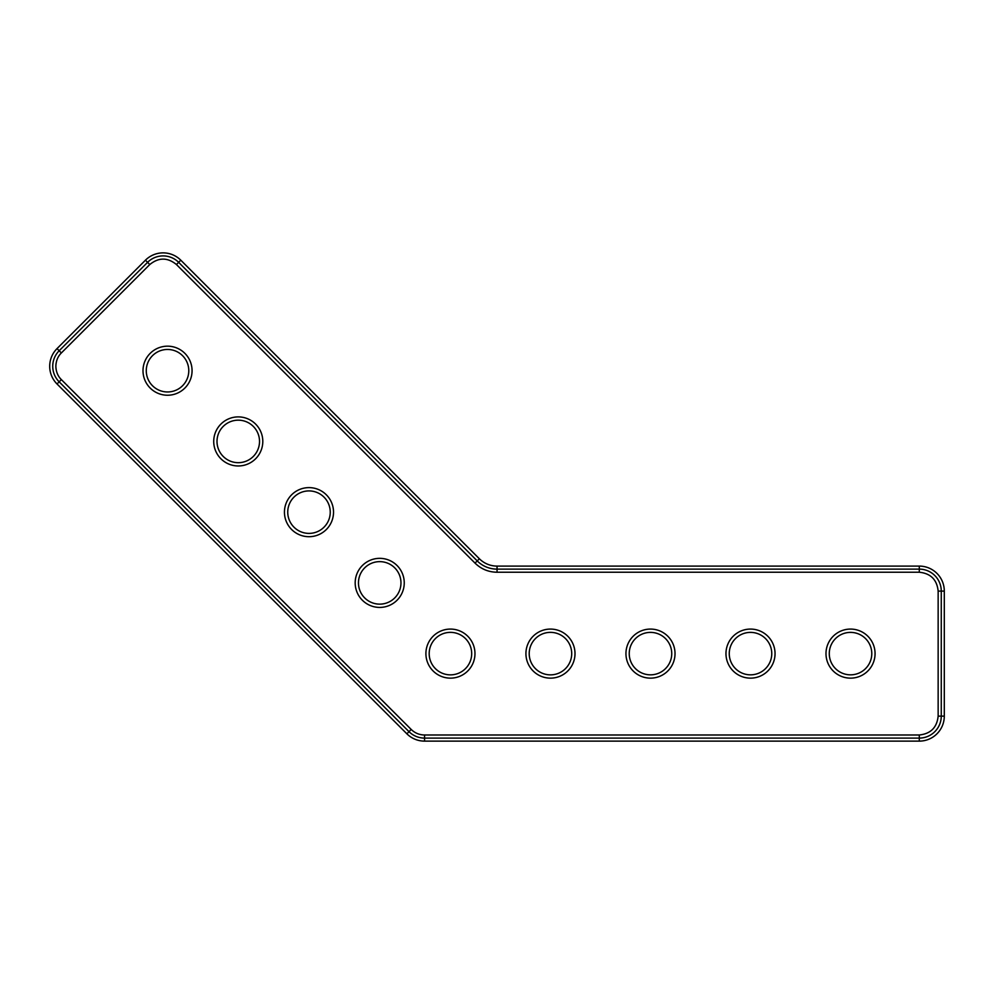 <?xml version="1.0" encoding="UTF-8"?>
<svg xmlns="http://www.w3.org/2000/svg" width="994" height="994" viewBox="0 0 994 994"><rect width="100%" height="100%" fill="white"/><g stroke="black" fill="none" stroke-linecap="round" stroke-linejoin="round"><path stroke-width="1.49" d="M61.367 352.945C57.876 356.374 56.037 360.822 55.85 366.289C56.037 371.744 57.876 376.192 61.367 379.621L411.205 729.459C414.92 733.075 419.369 734.914 424.55 734.988L919.288 734.988C930.682 733.808 936.969 727.521 938.15 716.127L938.15 591.095C936.982 579.701 930.695 573.414 919.288 572.233L497.05 572.233C488.501 572.122 481.158 569.077 475.02 563.113L176.447 264.541C167.564 257.322 158.667 257.322 149.783 264.541L61.367 352.945L59.168 350.745A21.98 21.98 0 0 0 59.168 381.82L57.018 383.97L406.869 733.808A25.012 25.012 0 0 0 424.55 741.126L919.288 741.126A25.012 25.012 0 0 0 944.3 716.127L944.3 591.095A25.012 25.012 0 0 0 919.288 566.095L497.05 566.095A25.012 25.012 0 0 1 479.369 558.765L180.796 260.192A25.012 25.012 0 0 0 145.435 260.192L57.018 348.608A25.012 25.012 0 0 0 57.018 383.97M248.848 459.862A21.259 21.259 0 0 0 259.521 441.435A21.259 21.259 0 0 0 219.823 430.849A21.259 21.259 0 0 0 248.848 459.862M262.801 441.435A24.539 24.539 0 0 1 238.262 465.962A24.539 24.539 0 0 1 213.722 441.435A24.539 24.539 0 0 1 238.262 416.896A24.539 24.539 0 0 1 262.801 441.435M404.247 582.882A24.539 24.539 0 0 1 379.708 607.421A24.539 24.539 0 0 1 355.181 582.882A24.539 24.539 0 0 1 379.708 558.342A24.539 24.539 0 0 1 404.247 582.882M358.461 582.882A21.259 21.259 0 0 0 379.708 604.141A21.259 21.259 0 0 0 400.967 582.882A21.259 21.259 0 0 0 379.708 561.635A21.259 21.259 0 0 0 358.461 582.882M575.004 653.605A24.539 24.539 0 0 1 550.465 678.144A24.539 24.539 0 0 1 525.925 653.605A24.539 24.539 0 0 1 550.465 629.078A24.539 24.539 0 0 1 575.004 653.605M529.206 653.605A21.259 21.259 0 0 0 550.465 674.864A21.259 21.259 0 0 0 571.712 653.605A21.259 21.259 0 0 0 550.465 632.358A21.259 21.259 0 0 0 529.206 653.605M178.125 389.139A21.259 21.259 0 0 0 188.785 370.7A21.259 21.259 0 0 0 149.1 360.114A21.259 21.259 0 0 0 178.125 389.139M192.066 370.7A24.539 24.539 0 0 1 167.539 395.239A24.539 24.539 0 0 1 142.999 370.7A24.539 24.539 0 0 1 167.539 346.173A24.539 24.539 0 0 1 192.066 370.7M474.97 653.605A24.539 24.539 0 0 1 450.444 678.144A24.539 24.539 0 0 1 425.904 653.605A24.539 24.539 0 0 1 450.444 629.078A24.539 24.539 0 0 1 474.97 653.605M429.184 653.605A21.259 21.259 0 0 0 450.444 674.864A21.259 21.259 0 0 0 471.69 653.605A21.259 21.259 0 0 0 450.444 632.358A21.259 21.259 0 0 0 429.184 653.605M830.015 659.159A21.259 21.259 0 0 0 871.788 653.605A21.259 21.259 0 0 0 830.015 648.063A21.259 21.259 0 0 0 830.015 659.159M875.068 653.605A24.539 24.539 0 0 1 850.529 678.144A24.539 24.539 0 0 1 825.989 653.605A24.539 24.539 0 0 1 850.529 629.078A24.539 24.539 0 0 1 875.068 653.605M729.994 659.159A21.259 21.259 0 0 0 771.766 653.605A21.259 21.259 0 0 0 729.994 648.063A21.259 21.259 0 0 0 729.994 659.159M775.047 653.605A24.539 24.539 0 0 1 750.507 678.144A24.539 24.539 0 0 1 725.968 653.605A24.539 24.539 0 0 1 750.507 629.078A24.539 24.539 0 0 1 775.047 653.605M629.972 659.159A21.259 21.259 0 0 0 671.745 653.605A21.259 21.259 0 0 0 629.972 648.063A21.259 21.259 0 0 0 629.972 659.159M675.025 653.605A24.539 24.539 0 0 1 650.486 678.144A24.539 24.539 0 0 1 625.947 653.605A24.539 24.539 0 0 1 650.486 629.078A24.539 24.539 0 0 1 675.025 653.605M319.571 530.585A21.259 21.259 0 0 0 330.244 512.159A21.259 21.259 0 0 0 290.559 501.572A21.259 21.259 0 0 0 319.571 530.585M333.524 512.159A24.539 24.539 0 0 1 308.985 536.698A24.539 24.539 0 0 1 284.446 512.159A24.539 24.539 0 0 1 308.985 487.619A24.539 24.539 0 0 1 333.524 512.159M919.288 572.233L919.288 569.127L497.05 569.127L497.05 572.233M938.15 591.095L941.268 591.095A21.98 21.98 0 0 0 919.288 569.127L919.288 566.095M938.15 716.127L941.268 716.127L941.268 591.095L944.3 591.095M919.288 734.988L919.288 738.095A21.98 21.98 0 0 0 941.268 716.127L944.3 716.127M424.55 734.988L424.55 738.095L919.288 738.095L919.288 741.126M411.205 729.459L409.006 731.659A21.98 21.98 0 0 0 424.55 738.095L424.55 741.126M61.367 379.621L59.168 381.82L409.006 731.659L406.869 733.808M149.783 264.541L147.572 262.341L59.168 350.745L57.018 348.608M176.447 264.541L178.647 262.341A21.98 21.98 0 0 0 147.572 262.341L145.435 260.192M475.02 563.113L477.219 560.914L178.647 262.341L180.796 260.192M497.05 566.095L497.05 569.127A28.043 28.043 0 0 1 477.219 560.914L479.369 558.765"/></g></svg>
